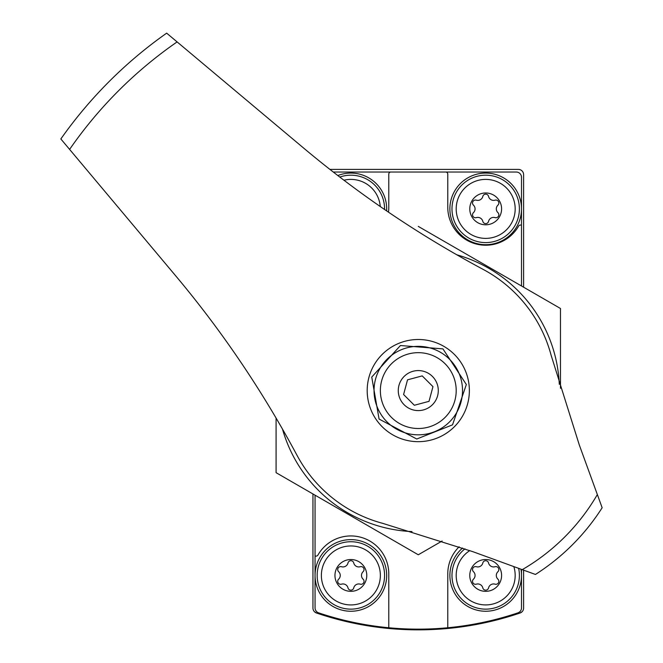<?xml version="1.0" encoding="UTF-8"?>
<svg xmlns="http://www.w3.org/2000/svg" width="663" height="663" viewBox="0 0 663 663"><rect width="100%" height="100%" fill="white"/><g stroke="black" fill="none" stroke-linecap="round" stroke-linejoin="round"><path stroke-width="0.99" d="M314.511 611.775L316.516 613.018A315.986 315.986 0 0 0 520.041 613.018A5.263 5.263 0 0 0 523.604 608.029L523.604 570.155M312.953 493.968L312.953 608.029A5.263 5.263 0 0 0 316.516 613.018M520.041 613.018L522.046 611.775M523.604 287.203L523.604 174.659A5.263 5.263 0 0 0 518.342 169.388L329.917 169.388M521.499 285.985L521.499 225.329A2.105 2.105 0 0 0 518.615 226.108A37.915 37.915 0 0 1 447.774 207.312L447.774 174.129A2.105 2.105 0 0 0 445.66 172.024L390.897 172.024A2.105 2.105 0 0 0 388.783 174.129L388.783 207.312A37.915 37.915 0 0 1 388.477 212.16M315.058 495.178L315.058 607.872A5.263 5.263 0 0 0 318.646 612.861A312.828 312.828 0 0 0 517.911 612.861A5.263 5.263 0 0 0 521.499 607.872L521.499 569.384M521.499 225.329L521.499 177.294A5.263 5.263 0 0 0 516.237 172.024L445.66 172.024M390.897 172.024L333.29 172.024M459.136 546.793A37.915 37.915 0 0 0 447.774 573.86L447.774 627.762M315.058 555.834A2.105 2.105 0 0 0 317.942 555.055A37.915 37.915 0 0 1 388.783 573.86L388.783 627.762M485.689 192.983A15.904 15.904 0 0 1 499.463 216.842A15.904 15.904 0 0 1 471.915 216.842A15.904 15.904 0 0 1 485.689 192.983M473.448 205.14A5.163 5.163 0 0 1 473.448 212.641A2.95 2.95 0 0 0 476.316 217.613A5.163 5.163 0 0 1 482.821 221.367A2.95 2.95 0 0 0 488.556 221.367A5.163 5.163 0 0 1 495.062 217.613A2.95 2.95 0 0 0 497.93 212.641A5.163 5.163 0 0 1 497.93 205.14A2.95 2.95 0 0 0 495.062 200.168A5.163 5.163 0 0 1 488.556 196.414A2.95 2.95 0 0 0 482.821 196.414A5.163 5.163 0 0 1 476.316 200.168A2.95 2.95 0 0 0 473.448 205.14M485.689 179.4A29.495 29.495 0 0 1 511.231 223.638A29.495 29.495 0 0 1 460.147 223.638A29.495 29.495 0 0 1 485.689 179.4M485.689 173.076A35.81 35.81 0 0 1 516.701 226.796A35.81 35.81 0 0 1 454.677 226.796A35.81 35.81 0 0 1 485.689 173.076M485.689 559.531A15.904 15.904 0 0 1 499.463 583.39A15.904 15.904 0 0 1 471.915 583.39A15.904 15.904 0 0 1 485.689 559.531M473.448 571.68A5.163 5.163 0 0 1 473.448 579.189A2.95 2.95 0 0 0 476.316 584.161A5.163 5.163 0 0 1 482.821 587.915A2.95 2.95 0 0 0 488.556 587.915A5.163 5.163 0 0 1 495.062 584.161A2.95 2.95 0 0 0 497.93 579.189A5.163 5.163 0 0 1 497.93 571.68A2.95 2.95 0 0 0 495.062 566.716A5.163 5.163 0 0 1 488.556 562.962A2.95 2.95 0 0 0 482.821 562.962A5.163 5.163 0 0 1 476.316 566.716A2.95 2.95 0 0 0 473.448 571.68M513.825 566.592A29.495 29.495 0 0 1 459.534 589.067A29.495 29.495 0 0 1 469.818 550.58M520.952 569.185A35.81 35.81 0 0 1 454.694 593.368A35.81 35.81 0 0 1 462.65 548.019M343.956 180.22A29.495 29.495 0 0 1 380.264 206.524M337.823 175.538A35.81 35.81 0 0 1 386.62 210.9M350.868 559.531A15.904 15.904 0 0 1 364.642 583.39A15.904 15.904 0 0 1 337.094 583.39A15.904 15.904 0 0 1 350.868 559.531M338.627 571.68A5.163 5.163 0 0 1 338.627 579.189A2.95 2.95 0 0 0 341.495 584.161A5.163 5.163 0 0 1 348 587.915A2.95 2.95 0 0 0 353.735 587.915A5.163 5.163 0 0 1 360.241 584.161A2.95 2.95 0 0 0 363.109 579.189A5.163 5.163 0 0 1 363.109 571.68A2.95 2.95 0 0 0 360.241 566.716A5.163 5.163 0 0 1 353.735 562.962A2.95 2.95 0 0 0 348 562.962A5.163 5.163 0 0 1 341.495 566.716A2.95 2.95 0 0 0 338.627 571.68M350.868 545.947A29.495 29.495 0 0 1 376.41 590.186A29.495 29.495 0 0 1 325.326 590.186A29.495 29.495 0 0 1 350.868 545.947M350.868 539.624A35.81 35.81 0 0 1 381.88 593.344A35.81 35.81 0 0 1 319.856 593.344A35.81 35.81 0 0 1 350.868 539.624M522.245 569.658L535.439 574.456A218.036 218.036 0 0 0 602.153 507.75L579.288 444.931L551.119 355.269A137.456 137.456 0 0 0 483.128 269.385C418.544 234.768 358.492 194.151 302.983 147.534L166.662 33.15A437.116 437.116 0 0 0 60.847 138.965L175.231 275.286C221.765 330.671 262.382 390.722 297.082 455.431A137.456 137.456 0 0 0 382.965 523.422L472.628 551.599L522.245 569.658A207.063 207.063 0 0 0 597.355 494.548M462.459 416.231A51.084 51.084 0 0 0 382.153 354.465A51.084 51.084 0 0 0 382.153 426.707A51.084 51.084 0 0 0 462.459 416.231M432.433 404.737A20.014 20.014 0 0 1 398.952 395.761A20.014 20.014 0 0 1 423.458 371.255A20.014 20.014 0 0 1 432.433 404.737M422.215 375.896L407.53 379.833L403.593 394.518L414.342 405.267L429.027 401.33L432.964 386.645L422.215 375.896M445.088 417.4A37.915 37.915 0 0 1 381.656 400.394A37.915 37.915 0 0 1 428.091 353.959A37.915 37.915 0 0 1 445.088 417.4M282.479 429.052A141.144 141.144 0 0 0 411.988 531.585M276.081 418.03L276.081 472.678L418.278 554.774L442.113 541.016M560.475 388.286L560.475 308.486L418.278 226.39M559.282 384.291A141.144 141.144 0 0 0 456.749 254.783M485.689 175.181A33.705 33.705 0 0 1 514.878 225.743A33.705 33.705 0 0 1 456.5 225.743A33.705 33.705 0 0 1 485.689 175.181M518.64 568.348A33.705 33.705 0 0 1 456.301 591.943A33.705 33.705 0 0 1 464.978 548.848M339.804 177.054A33.705 33.705 0 0 1 384.565 209.491M350.868 541.729A33.705 33.705 0 0 1 380.056 592.291A33.705 33.705 0 0 1 321.679 592.291A33.705 33.705 0 0 1 350.868 541.729M177.104 41.91A423.955 423.955 0 0 0 69.607 149.407M602.153 507.75A218.036 218.036 0 0 1 535.439 574.456M449.564 421.867A44.239 44.239 0 0 1 375.548 402.035A44.239 44.239 0 0 1 429.732 347.851A44.239 44.239 0 0 1 449.564 421.867M452.539 424.842L466.346 384.515L442.942 348.879L400.444 345.531L371.752 377.065L379.079 419.066L416.754 439.014L452.539 424.842"/></g></svg>
